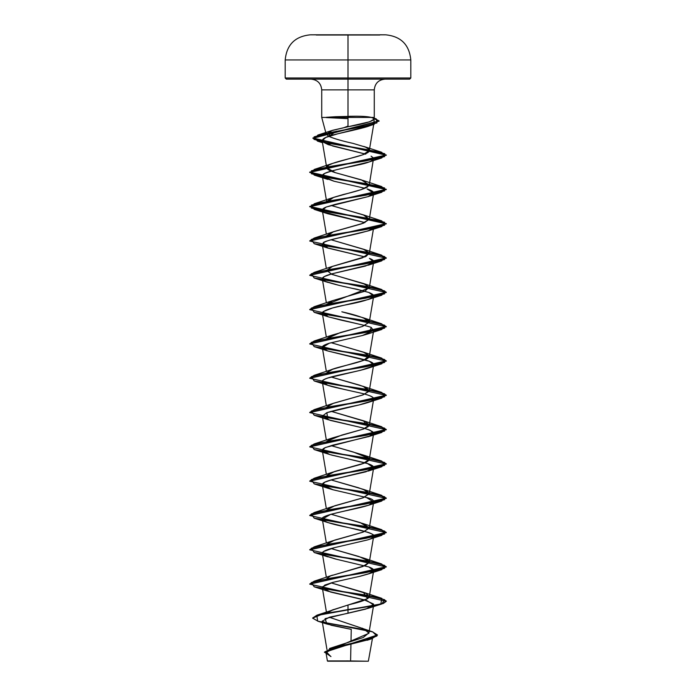 <?xml version="1.0" encoding="UTF-8"?>
<svg xmlns="http://www.w3.org/2000/svg" width="696" height="696" viewBox="0 0 696 696"><rect width="100%" height="100%" fill="white"/><g stroke="black" fill="none" stroke-linecap="round" stroke-linejoin="round"><path stroke-width="1.04" d="M379.764 34.835L316.236 34.8L348 34.8L348 59.952L410.805 59.952L348 59.952L348 77.996L410.805 77.996L348 77.996L348 79.144L409.648 79.144L348 79.144L348 89.862L321.726 89.862C321.074 83.363 317.498 79.796 311.008 79.144M316.236 35.026L348 35.026L316.236 35.026M322.318 175.984L333.967 181.212L323.344 177.35C321.63 176.062 322.022 174.783 324.527 173.495C326.772 172.33 330.913 171.042 336.942 169.641L369.167 161.924C372.682 160.637 374.152 159.349 373.569 158.07L371.072 156.139L373.569 158.07C374.013 162.664 355.456 165.239 354.647 165.779C341.101 168.354 331.061 170.929 324.527 173.495L322.318 175.984L326.728 202.118L333.706 197.325L343.398 194.497C355.212 191.696 363.155 189.251 367.21 187.163L369.272 184.962L361.285 179.829L335.42 172.695L326.728 167.806L328.747 165.161C336.89 160.271 370.228 155.382 369.289 150.501L368.619 149.031L365.417 147.073L353.046 143.385C342.319 141.044 334.306 138.73 328.999 136.433L336.238 131.196L328.999 136.433L326.285 134.154L332.314 130.369L348 126.75L348 117.433L374.274 117.433L374.274 89.862L348 89.862L348 34.835L310.164 34.835L385.836 34.835C401 36.401 409.326 44.779 410.805 59.952L410.805 77.996L409.648 79.144M326.076 653.179L327.39 660.939L331.079 660.939L327.651 661.2L348 660.913C322.361 660.93 320.847 660.939 346.46 660.956C320.847 660.939 322.361 660.93 348 660.913L367.088 661.2M327.651 661.2L348 661.2C323.379 661.2 323.379 661.2 348 661.2C323.379 661.2 323.379 661.2 348 661.2L368.349 661.2L372.43 638.528M326.363 117.293L335.785 116.702L326.285 117.581L348 118.651M373.752 119.355L373.395 118.276L371.394 117.433L374.274 117.433L321.726 117.433L348 117.433L348 89.862L348 126.75L369.724 121.756L373.752 119.355L374.274 117.433L371.394 117.433C368.106 116.632 363.164 116.223 356.552 116.215L335.785 116.702M348 126.072L344.503 127.464M327.433 651.152L368.889 633.308L364.921 629.297L329.304 617.256L372.743 631.89L376.91 636.04L365.426 640.19L329.478 648.489L363.216 637.519L368.906 632.864L362.381 628.201M332.018 610.105L348 605.033C350.593 604.128 364.104 601.683 368.741 597.707L369.272 596.698L366.044 593.401L331.079 582.865L363.382 592.287L367.558 598.673L348 605.033L348 609.592L316.985 615.168L312.635 618.022L322.639 613.733L348 609.879L322.639 614.02L312.617 618.161L318.194 621.293L367.323 630.689L317.698 621.145L316.802 615.516L348 609.879L348 613.254L329.452 617.213L322.17 621.171L331.209 625.269L351.254 629.367L351.001 641.521L351.254 629.367L326.92 624.051L325.058 618.657L368.14 608.33L373.535 604.041L363.965 599.752L327.86 591.174L322.526 586.78L332.836 582.387L324.875 585.049L322.318 587.711L330.487 592L366.818 600.578L373.682 604.867L365.844 609.061L348 613.254L348 609.879L375.074 605.59L383.374 603.441L386.289 601.3L309.711 584.144L386.289 566.988L309.711 549.831L386.289 532.675L309.711 515.518L386.289 498.371L309.711 481.214L386.289 464.058L309.711 446.902L386.289 429.745L309.711 412.589L386.289 395.432L309.711 378.276L386.289 361.128L309.711 343.972L386.289 326.815L309.711 309.659L386.289 292.503L309.711 275.346L386.289 258.19L309.711 241.034L386.297 223.877L309.703 206.721L386.297 189.573L309.703 172.417L386.297 155.26L312.904 138.295L379.094 121.165L373.952 118.616L374.309 124.21L329.73 132.64L314.113 136.86L317.402 141.071L366.644 149.501L384.775 153.712L381.808 157.922L330.017 166.501L311.382 170.79L314.192 175.079L365.983 183.657L384.618 187.946L381.808 192.235L330.017 200.813L311.382 205.102L314.192 209.392L365.983 217.97L384.618 222.259L381.808 226.548L330.017 235.126L311.382 239.415L314.192 243.704L365.983 252.283L384.618 256.572L381.808 260.861L330.017 269.439L311.382 273.728L314.192 278.017L365.983 286.595L384.618 290.885L381.808 295.174L330.017 303.752L311.382 308.041L314.192 312.321L365.983 320.9L384.618 325.189L381.808 329.478L330.017 338.056L311.382 342.345L314.192 346.634L365.983 355.212L384.618 359.501L381.808 363.79L330.017 372.369L311.382 376.658L314.192 380.947L365.983 389.525L384.618 393.814L381.808 398.103L330.017 406.681L311.382 410.971L314.192 415.26L365.983 423.838L384.618 428.127L381.808 432.416L330.017 440.994L311.382 445.283L314.192 449.572L365.983 458.151L384.627 462.44L381.808 466.729L330.008 475.307L311.373 479.596L314.192 483.885L365.992 492.455L384.627 496.744L381.808 501.033L330.008 509.611L311.373 513.9L314.2 518.189L365.992 526.768L384.627 531.057L381.8 535.346L330.008 543.924L311.373 548.213L314.2 552.502L365.992 561.08L384.627 565.37L381.8 569.659L330.008 578.237L311.373 582.526L314.2 586.815L366 595.393L384.627 599.682L381.8 603.971L348 609.879L380.834 603.963L381.8 598.342L322.709 588.494L363.773 594.758L380.173 597.881L386.289 601.013L383.374 603.154L375.074 605.303L348 609.592L348 605.033L316.985 615.168M330.278 576.097L326.963 578.454M331.165 575.705L365.383 565.509L369.272 562.385L368.854 561.037L358.84 556.487L331.079 548.552L363.382 557.975L369.289 562.264L362.72 566.553L331.165 575.705M326.963 544.142L334.611 540.131L363.155 532.092L369.272 528.073L360.102 522.557L331.079 514.24L363.382 523.67L369.289 527.96L362.729 532.249L332.618 540.827L326.963 544.142M326.99 509.794L334.715 505.783L363.181 497.77L369.272 493.76L366.583 490.741L358.353 487.722L331.079 479.927L363.382 489.358L369.289 493.647L362.72 497.936L332.618 506.514L326.963 509.837M326.963 475.525L334.611 471.505L363.147 463.466L369.272 459.447L369.054 458.394L353.29 452.008L331.079 445.623L363.382 455.045L369.054 458.394C369.976 460.839 365.583 463.284 355.874 465.72L332.618 472.201L326.963 475.525M326.963 441.212L341.623 435.139L363.39 429.075L369.272 425.143L365.513 421.593L331.079 411.31L363.382 420.732L368.245 426.631L363.39 429.075L332.618 437.888L326.963 441.212M326.963 406.899L333.41 403.288L363.121 394.858L369.272 390.83L365.879 387.454L359.371 385.088L331.079 376.997L363.382 386.428L369.106 391.326L362.451 395.093L332.618 403.576L326.963 406.899M329.852 370.429C336.194 366.4 370.794 361.511 369.202 355.769L363.564 360.38L332.618 369.272L326.963 372.586M373.682 330.382L362.433 335.507L368.14 333.845L371.272 327.79L373.682 330.382L369.272 356.517L369.202 355.769L364.391 352.498L331.079 342.684L363.39 352.115L369.202 355.769M326.807 338.595L340.475 332.523L362.52 326.45L369.272 322.204L368.61 320.586C363.93 317.654 355.004 314.723 341.832 311.791L363.39 317.802L369.289 322.126L362.52 326.45L332.618 334.959L326.807 338.595M326.711 270.657L332.305 266.455L362.39 257.877L369.28 253.144L365.965 256.441L332.61 266.333L326.711 270.37L331.905 274.407L363.382 283.49L369.211 287.17L364.834 291.259L332.618 300.646L326.807 304.282L369.272 287.9L365.696 284.438L331.079 274.067M369.28 253.144L364.565 249.638L331.079 239.755L363.382 249.177L369.28 253.144M326.728 236.431L333.428 231.733L363.53 223.155L369.272 219.275L364.547 215.316L331.079 205.442L363.39 214.873L369.263 219.344L361.642 223.816L332.618 232.029L326.807 235.657M374.03 122.496L369.272 150.649L362.607 154.869L332.61 163.403L328.747 165.161C328.851 165.544 321.074 167.988 334.785 172.495L363.39 180.56L369.037 185.58L361.424 189.582L332.61 197.716L326.807 201.353M373.856 121.626L373.961 122.74L373.039 123.897L369.828 125.637C368.993 126.454 358.362 129.16 337.934 133.754L325.772 137.443L322.161 140.783L332.723 146.029L365.748 154.147L328.225 144.637L322.822 141.888C320.656 139.183 325.693 136.468 337.934 133.754L369.828 125.637C373.891 123.409 375.24 122.07 373.856 121.626M374.039 122.165L373.961 122.74M373.569 158.07L369.272 184.962M333.967 181.212L364.921 188.285L333.967 181.212M368.027 196.646C372.134 195.202 374.03 193.914 373.691 192.783C373.447 191.496 371.229 190.208 367.062 188.929L373.682 193.14L368.027 196.646L335.237 204.354L326.154 207.069L322.318 210.296L323.962 212.071L364.93 222.598L327.86 213.759L323.962 212.071C321.108 210.357 321.961 208.643 326.511 206.929L368.027 196.646L381.808 192.235M369.272 253.588L373.674 227.505C376.179 228.593 368.584 231.159 350.888 235.213C332.088 239.206 322.866 241.782 323.231 242.93L322.318 244.6L326.781 247.68L364.921 256.911L327.86 248.072L323.231 242.93C324.98 241.643 328.442 240.364 333.619 239.076L368.132 230.915L373.674 227.505M364.921 291.224L339.1 285.369L325.58 281.506C322.526 280.175 321.595 278.896 322.787 277.652C324.075 276.364 327.172 275.077 332.062 273.789L365.409 266.081L373.517 262.218C374.204 260.93 372.83 259.651 369.411 258.364L373.682 261.757L369.402 264.767L332.062 273.789L324.205 276.599L322.318 278.913L325.58 281.506C333.193 284.081 343.624 286.648 356.883 289.223L368.915 292.485L373.682 296.07L373.221 296.94C369.559 299.506 360.841 302.081 347.069 304.648C333.367 307.223 325.171 309.798 322.492 312.365L322.318 313.226L328.338 316.854L364.921 325.528M322.309 381.8C323.692 385.645 339.535 388.22 344.65 389.516L327.86 385.314L322.309 381.8C322.152 380.547 324.049 379.268 327.999 377.945L360.789 370.228L372.203 366.374C374.257 365.174 374.196 363.886 372.029 362.512C369.733 361.224 365.835 359.945 360.354 358.657L327.677 350.941C323.875 349.653 322.091 348.365 322.326 347.078C322.387 345.964 324.701 344.677 329.269 343.224L362.433 335.507L329.269 343.224L322.318 347.539L327.677 350.941L369.306 361.25L373.682 364.695L372.203 366.374C364.217 371.516 319.916 376.658 322.309 381.8L326.354 405.777M373.7 536.103C373.578 537.39 371.473 538.678 367.401 539.957C371.177 538.843 373.282 537.564 373.7 536.103C373.691 534.815 371.69 533.528 367.705 532.24L327.86 522.557L323.64 520.669C313.096 515.527 353.029 510.385 368.61 505.235C375.657 501.938 374.918 499.371 366.409 497.518L333.175 489.81L327.86 488.244L322.587 485.399C321.83 484.294 322.605 483.198 324.928 482.093C328.234 480.623 333.332 479.152 340.222 477.682L369.698 470.522C373.012 469.235 374.257 467.947 373.447 466.659C372.386 465.328 369.585 464.041 365.026 462.805L331.67 455.088L327.86 453.931L322.692 451.234C321.648 449.964 322.692 448.676 325.824 447.38L370.655 435.809C376.84 434 374.474 431.424 363.556 428.092L327.86 419.627L326.859 412.658L359.11 404.941L371.49 401.087C373.987 399.8 374.37 398.512 372.638 397.233C370.411 395.815 366.862 394.528 361.99 393.37L344.65 389.516L361.99 393.37C367.819 394.867 371.368 396.155 372.638 397.233L373.682 399.008L371.49 401.087C370.394 401.888 366.261 403.175 359.11 404.941C346.269 407.517 335.515 410.092 326.859 412.658L322.318 416.156L330.235 420.375L363.556 428.092L369.95 430.128L373.682 433.312L368.732 436.566L332.81 445.144L325.049 447.719L322.318 450.469L329.765 454.54L367.523 463.562L373.682 467.625L365.896 471.801L332.575 479.527L324.806 482.154L322.318 484.781L333.175 489.81L366.409 497.518L373.682 501.929L368.61 505.235L330.678 514.353L322.318 519.094L323.64 520.669C330.513 524.723 352.733 528.029 361.894 530.587C371.151 533.214 375.083 535.05 373.7 536.103L369.272 562.385M367.401 539.957L334.402 547.674L323.501 551.528L322.318 553.407L325.284 555.869L335.228 558.949L368.863 566.953L373.682 570.555L369.532 573.513L359.223 576.471L332.836 582.387L360.302 576.218L368.14 574.017L373.056 571.59C374.761 570.198 373.369 568.658 368.863 566.953L336.464 559.245L324.319 555.382C321.944 554.129 321.674 552.841 323.501 551.528C325.467 550.24 329.104 548.961 334.402 547.674L367.401 539.957L381.8 535.346M350.61 660.025L350.941 644.374M370.733 638.789L332.531 648.933L326.154 652.491M327.581 612.767L333.349 609.565M330.965 656.563L324.458 652.117L332.984 647.663L371.707 638.771L377.458 635.117L324.44 652.326L377.467 634.978L372.412 631.785L358.51 628.592L322.9 622.198L372.743 631.89M369.15 639.528L336.594 647.741L326.424 652.03L330.765 656.467M384.992 79.144C378.502 79.796 374.926 83.363 374.274 89.862L321.726 89.862L321.726 117.433L326.233 134.25M286.352 79.144L348 79.144L286.352 79.144L285.195 77.996L348 77.996L285.195 77.996L285.195 59.952L348 59.952L285.195 59.952C286.674 44.779 295 36.401 310.164 34.835L316.236 34.835M371.394 117.433C379.781 119.66 365.913 123.523 348 126.75L331.052 130.778L328.999 136.433C334.411 138.765 342.432 141.079 353.046 143.385L365.4 147.065L368.21 148.666L369.289 150.501M309.72 584.005L314.2 581.186L366 572.608L384.627 568.319L381.8 564.03L322.709 554.181L363.782 560.445L380.181 563.577L386.289 566.701L309.72 584.005M309.72 549.692L314.2 546.873L366 538.295L384.627 534.006L381.8 529.717L322.709 519.877L363.782 526.133L380.181 529.264L386.289 532.388L309.72 549.692M309.72 515.379L314.2 512.56L366 503.982L384.627 499.693L381.8 495.404L322.709 485.564L363.782 491.82L380.181 494.952L386.289 498.084L309.72 515.379M309.72 481.067L314.2 478.256L366 469.678L384.627 465.389L381.8 461.1L322.709 451.252L363.782 457.516L380.181 460.639L386.289 463.771L309.72 481.067M309.72 446.762L314.2 443.944L366 435.365L384.627 431.076L381.8 426.787L322.709 416.939L363.782 423.203L380.181 426.326L386.289 429.458L309.72 446.762M309.72 412.45L314.2 409.631L366 401.053L384.627 396.764L381.8 392.474L322.709 382.626L363.782 388.89L380.181 392.022L386.289 395.145L309.72 412.45M309.72 378.137L314.2 375.318L366 366.74L384.627 362.451L381.8 358.162L322.709 348.322L363.782 354.577L380.181 357.709L386.289 360.841L309.72 378.137M309.72 343.824L314.2 341.005L366 332.436L384.627 328.147L381.8 323.858L322.709 314.009L363.782 320.264L380.181 323.396L386.289 326.528L309.72 343.824M309.72 309.511L314.2 306.701L365.992 298.123L384.627 293.834L381.8 289.545L322.709 279.696L363.782 285.96L380.181 289.084L386.289 292.216L309.72 309.511M309.72 275.207L314.2 272.388L365.992 263.81L384.627 259.521L381.8 255.232L322.709 245.383L363.782 251.648L380.181 254.78L386.289 257.903L309.72 275.207M309.72 240.894L314.2 238.075L365.992 229.497L384.627 225.208L381.8 220.919L330.008 212.341L311.373 208.052L314.2 203.763L365.992 195.193L384.627 190.904L381.8 186.615L330.008 178.037L311.373 173.748L314.2 169.459L365.992 160.88L384.627 156.591L381.8 152.302L330.6 143.672L313.974 139.365L317.898 135.05L361.241 126.95L376.971 122.896L376.249 118.851L374.03 118.346L379.094 120.886L312.904 138.017L386.297 154.973L309.703 172.13L386.297 189.286L309.703 206.442L386.297 223.599L309.72 240.894M381.808 501.033L368.61 505.235M314.192 346.634L327.677 350.941M371.272 327.79C373.021 327.433 362.894 324.858 340.892 320.082L327.86 316.689L323.101 311.66L332.558 307.971L368.132 299.541L373.221 296.94C374.822 295.826 373.43 294.356 369.028 292.529M349.592 116.276L356.552 116.215M355.308 661.2L368.349 661.2M348 661.2L340.692 661.2M379.764 34.8L385.836 34.835M379.764 35.026L348 35.026L379.764 35.026M310.164 34.835L316.236 34.8M327.372 651.987L327.25 651.273M326.955 649.542L322.17 621.171M368.889 633.308L373.682 604.867M326.424 612.08L322.318 587.711M369.272 596.698L373.682 570.555M326.354 577.332L322.318 553.407M326.354 543.019L322.318 519.094M369.272 528.073L373.682 501.929M326.354 508.715L322.318 484.781M369.272 493.76L373.682 467.625M326.354 474.402L322.318 450.469M369.272 459.447L373.682 433.312M326.354 440.09L322.318 416.156M369.272 425.143L373.682 399.008M369.272 390.83L373.682 364.695M326.354 371.464L322.318 347.539M326.354 337.16L322.318 313.226M369.272 322.204L373.682 296.07M326.354 302.847L322.318 278.913M369.272 287.9L373.682 261.757M326.354 268.534L322.318 244.6M326.354 234.221L322.318 210.296M369.272 219.275L373.682 193.14M326.728 167.806L322.161 140.783M367.157 640.268L371.707 638.771M317.698 621.145L326.92 624.051M371.768 117.537L376.249 118.851M330.67 130.909L317.898 135.05M363.843 146.464L381.8 152.302M332.61 163.403L314.2 169.459M363.39 180.56L381.8 186.615M332.61 197.716L314.2 203.763M363.39 214.873L381.8 220.919M332.618 232.029L314.2 238.075M363.382 249.177L381.8 255.232M332.61 266.333L314.2 272.388M363.382 283.49L381.8 289.545M332.618 300.646L314.2 306.701M363.39 317.802L381.8 323.858M332.618 334.959L314.2 341.005M363.39 352.115L381.8 358.162M332.618 369.272L314.2 375.318M363.382 386.428L381.8 392.474M332.618 403.576L314.2 409.631M363.382 420.732L381.8 426.787M332.618 437.888L314.2 443.944M363.382 455.045L381.8 461.1M332.618 472.201L314.2 478.256M363.382 489.358L381.8 495.404M332.618 506.514L314.2 512.56M363.382 523.67L381.8 529.717M332.618 540.827L314.2 546.873M363.382 557.975L381.8 564.03M332.618 575.131L314.2 581.186M363.382 592.287L381.8 598.342M368.14 608.33L381.8 603.971M327.86 591.174L314.2 586.815M368.14 574.017L381.8 569.659M327.86 556.87L314.2 552.502M327.86 522.557L314.2 518.189M327.86 488.244L314.192 483.885M368.14 471.088L381.808 466.729M327.86 453.931L314.192 449.572M368.14 436.784L381.808 432.416M327.86 419.627L314.192 415.26M368.132 402.471L381.808 398.103M327.86 385.314L314.192 380.947M368.14 368.158L381.808 363.79M368.14 333.845L381.808 329.478M327.86 316.689L314.192 312.321M368.132 299.541L381.808 295.174M327.868 282.385L314.192 278.017M368.14 265.228L381.808 260.861M327.86 248.072L314.192 243.704M368.132 230.915L381.808 226.548M327.86 213.759L314.192 209.392M327.868 179.446L314.192 175.079M368.14 162.29L381.808 157.922M322.492 142.697L317.402 141.071M367.984 126.333L374.309 124.21"/></g></svg>
